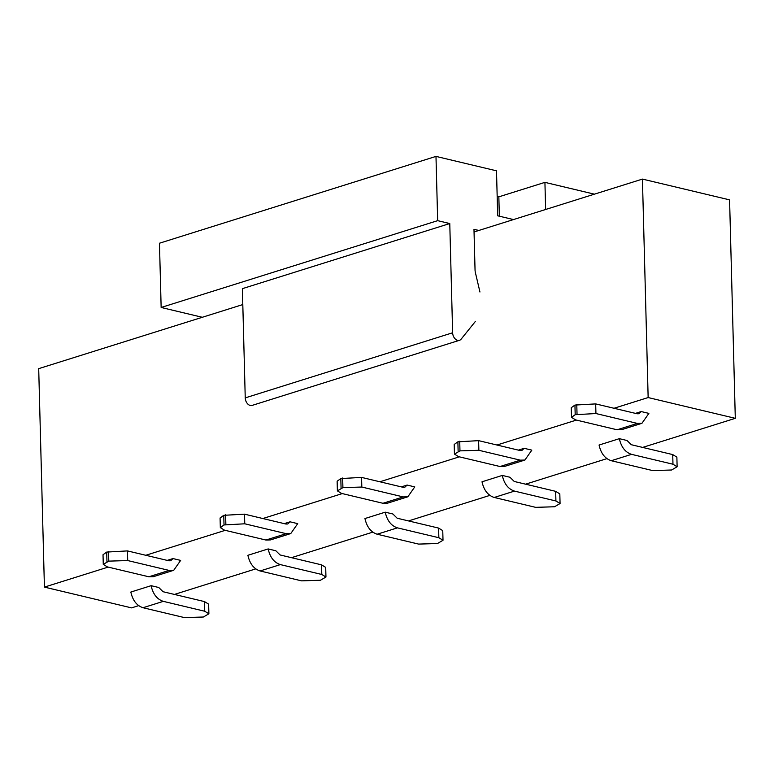<?xml version="1.0" encoding="UTF-8"?>
<svg xmlns="http://www.w3.org/2000/svg" width="774" height="774" viewBox="0 0 774 774"><rect width="100%" height="100%" fill="white"/><g stroke="black" fill="none" stroke-linecap="round" stroke-linejoin="round"><path stroke-width="1.16" d="M642.43 179.094L648.148 397.555L735.3 418.328L729.582 199.866L642.43 179.094L474.046 231.958M242.804 304.569L38.7 368.647L44.418 587.108L131.57 607.88L138.691 605.645M103.271 564.372L103.019 554.735L106.706 552.075L127.449 550.904L168.877 560.782L170.706 560.734L172.979 558.567L180.652 560.395L173.715 570.303L169.129 570.419L148.85 576.785L107.422 566.916L103.271 564.372L108.795 561.131L127.7 560.55L169.129 570.419M220.329 527.616L220.077 517.98L223.763 515.32L244.507 514.159L285.935 524.027L287.764 523.988L290.047 521.821L297.709 523.64L290.772 533.557L286.187 533.673L265.908 540.039L224.479 530.161L220.329 527.616L224.015 524.956L244.758 523.795L286.187 533.673M337.387 490.861L337.135 481.225L340.821 478.574L361.564 477.403L402.993 487.281L404.831 487.233L407.105 485.066L414.767 486.894L407.83 496.802L403.244 496.918L382.966 503.284L341.537 493.406L337.387 490.861L342.911 487.63L361.816 487.039L403.244 496.918M454.444 454.115L454.193 444.479L457.879 441.819L478.622 440.648L520.051 450.526L521.889 450.478L524.162 448.31L531.825 450.139L524.888 460.046L520.302 460.162L500.023 466.529L458.595 456.66L454.444 454.115L459.969 450.874L478.874 450.294L520.302 460.162M571.502 417.36L571.251 407.724L574.937 405.063L595.68 403.902L637.108 413.771L638.947 413.732L641.22 411.565L648.883 413.384L641.946 423.301L637.36 423.417L617.081 429.783L575.653 419.905L571.502 417.36L575.188 414.7L595.932 413.539L637.36 423.417M631.294 444.711L672.722 454.59L676.873 457.134L677.124 466.77L671.6 470.002L652.695 470.592L611.266 460.714C605.007 458.663 600.943 453.438 599.066 445.04L619.345 438.674L627.017 440.503L631.294 444.711M619.345 438.674C621.222 447.072 625.286 452.297 631.545 454.348L672.974 464.226L677.124 466.77M514.236 481.467L555.664 491.335L559.815 493.88L560.066 503.526L554.542 506.757L535.637 507.347L494.209 497.469C487.949 495.418 483.885 490.194 482.009 481.796L502.287 475.43L509.96 477.248L514.236 481.467M502.287 475.43C504.164 483.827 508.228 489.052 514.487 491.103L555.916 500.981L560.066 503.526M397.178 518.222L438.606 528.091L442.757 530.635L443.009 540.271L437.484 543.512L418.579 544.093L377.151 534.224C370.891 532.173 366.828 526.939 364.951 518.541L385.229 512.175L392.902 514.004L397.178 518.222M385.229 512.175C387.106 520.573 391.17 525.807 397.43 527.858L438.858 537.727L443.009 540.271M280.12 554.968L321.549 564.846L325.699 567.39L325.951 577.027L320.417 580.258L301.521 580.848L260.093 570.97C253.833 568.919 249.77 563.695 247.893 555.297L268.172 548.93L275.834 550.759L280.12 554.968M268.172 548.93C270.049 557.328 274.112 562.553 280.372 564.604L321.8 574.482L325.951 577.027M163.062 591.723L204.491 601.591L208.641 604.136L208.893 613.782L203.359 617.013L184.464 617.604L143.035 607.725C136.775 605.674 132.712 600.45 130.835 592.052L151.114 585.686L158.776 587.505L163.062 591.723M151.114 585.686C152.991 594.084 157.054 599.308 163.314 601.359L204.742 611.237L208.893 613.782M648.148 397.555L614.024 408.275M576.407 420.079L496.966 445.021M459.35 456.834L379.908 481.776M342.292 493.589L262.85 518.532M225.224 530.335L145.793 555.277M108.166 567.09L44.418 587.108M174.411 594.432L255.749 568.89M291.469 557.677L372.807 532.135M408.527 520.921L489.865 495.389M525.585 484.176L606.922 458.634M642.643 447.42L735.3 418.328M173.715 570.303L153.436 576.669L148.85 576.785M167.203 560.386L172.979 558.567M290.772 533.557L270.494 539.923L265.908 540.039M284.261 523.63L290.047 521.821M407.83 496.802L387.551 503.168L382.966 503.284M401.319 486.885L407.105 485.066M524.888 460.046L504.609 466.412L500.023 466.529M518.377 450.129L524.162 448.31M641.946 423.301L621.667 429.667L617.081 429.783M635.435 413.374L641.22 411.565M202.304 317.282L161.147 307.471L159.463 243.22L435.985 156.396L437.668 220.658L449.771 223.541L452.635 332.772A6.685 4.625 72.6 0 0 459.456 340.308A6.685 4.625 72.6 0 0 461.14 339.138L475.294 321.539M594.432 194.168L544.925 182.364L545.631 209.483M513.51 219.574L497.682 215.801L496.502 170.822L435.985 156.396M479.948 292.001L475.4 272.622A10.033 6.937 -107.4 0 1 475.043 269.845L473.978 229.307L478.825 230.458M452.635 332.772L245.242 397.884L242.388 288.654L449.771 223.541M437.668 220.658L161.147 307.471M245.242 397.884A6.685 4.625 72.6 0 0 252.072 405.421L459.475 340.299M497.179 196.441L498.843 196.838L544.925 182.364M498.843 196.838L499.346 216.198M106.957 561.711L106.706 552.075M108.795 561.131L108.544 551.494M127.449 550.904L127.7 560.55M224.015 524.956L223.763 515.32M225.853 524.385L225.602 514.739M244.507 514.159L244.758 523.795M341.073 488.21L340.821 478.574M342.911 487.63L342.659 477.993M361.564 477.403L361.816 487.039M458.131 451.455L457.879 441.819M459.969 450.874L459.717 441.238M478.622 440.648L478.874 450.294M575.188 414.7L574.937 405.063M577.027 414.129L576.775 404.483M595.68 403.902L595.932 413.539M611.266 460.714L631.545 454.348M672.974 464.226L672.722 454.59M494.209 497.469L514.487 491.103M555.916 500.981L555.664 491.335M377.151 534.224L397.43 527.858M438.858 537.727L438.606 528.091M260.093 570.97L280.372 564.604M321.8 574.482L321.549 564.846M143.035 607.725L163.314 601.359M204.742 611.237L204.491 601.591"/></g></svg>
